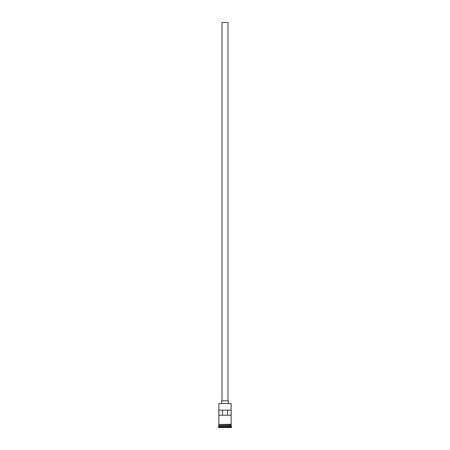 <?xml version="1.0" encoding="UTF-8"?>
<svg xmlns="http://www.w3.org/2000/svg" width="450" height="450" viewBox="0 0 450 450"><rect width="100%" height="100%" fill="white"/><g stroke="black" fill="none" stroke-linecap="round" stroke-linejoin="round"><path stroke-width="0.67" d="M231.137 403.549L218.863 403.549L231.137 403.549L218.863 403.549L218.863 424.282L218.863 403.549L231.137 403.549L231.137 424.282L231.137 403.549M227.964 400.838L227.964 22.5L222.036 22.5L222.036 400.838L222.036 22.5L227.964 22.5L227.964 400.838M228.386 403.38L228.386 400.838L221.614 400.838L221.614 403.38L221.614 400.838L228.386 400.838L228.386 403.38M231.137 425.807L231.137 424.704L231.053 425.638L218.947 425.638L218.441 427.078L231.559 427.078L231.137 426.656L218.863 426.656L231.137 426.656L231.137 425.807L218.947 425.723L231.053 425.723L231.559 427.078L218.441 427.078L218.441 427.5L231.559 427.5L231.559 427.078L231.559 427.5L218.441 427.5L218.863 425.807L231.137 425.807M218.863 425.554L231.137 425.554L218.863 425.554L218.863 424.704L218.863 425.554M218.886 415.226L218.886 410.147L231.114 410.147L231.114 415.226L218.886 415.226L218.886 410.147L231.114 410.147L231.114 415.226L218.886 415.226M231.176 424.282L218.61 424.496L231.176 424.704L231.176 424.282L231.176 424.704L218.61 424.496L231.176 424.282M222.514 410.147L222.514 415.226L222.514 410.147M231.053 425.638L218.947 425.723L231.053 425.638M227.486 415.226L227.486 410.147L227.486 415.226"/></g></svg>
